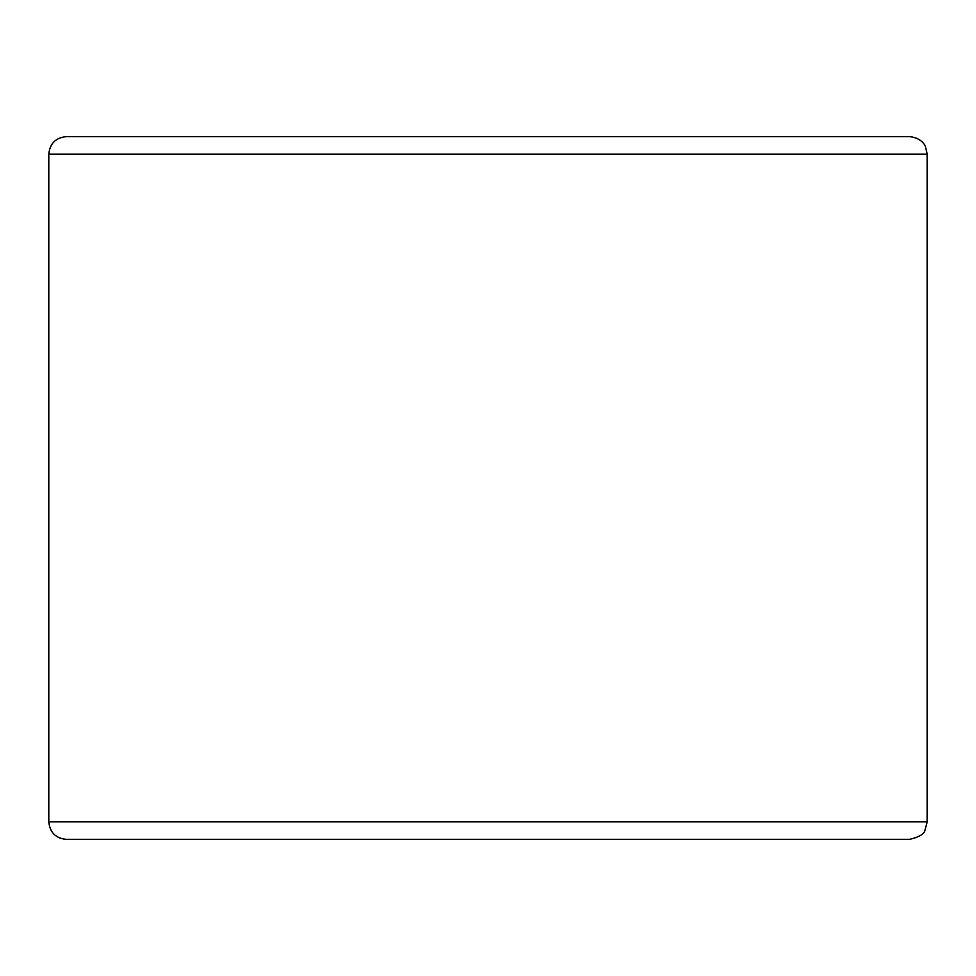 <?xml version="1.0" encoding="UTF-8"?>
<svg xmlns="http://www.w3.org/2000/svg" width="976" height="976" viewBox="0 0 976 976"><rect width="100%" height="100%" fill="white"/><g stroke="black" fill="none" stroke-linecap="round" stroke-linejoin="round"><path stroke-width="1.46" d="M48.8 154.208L927.2 154.208L925.407 146.473C925.651 146.595 922.259 137.897 909.632 136.64L66.368 136.64C55.693 137.677 49.837 143.533 48.8 154.208L48.8 821.792L927.2 821.792L924.894 830.491C924.04 834.187 918.953 837.14 909.632 839.36L66.368 839.36C55.693 838.323 49.837 832.467 48.8 821.792M927.2 154.208L927.2 821.792"/></g></svg>
